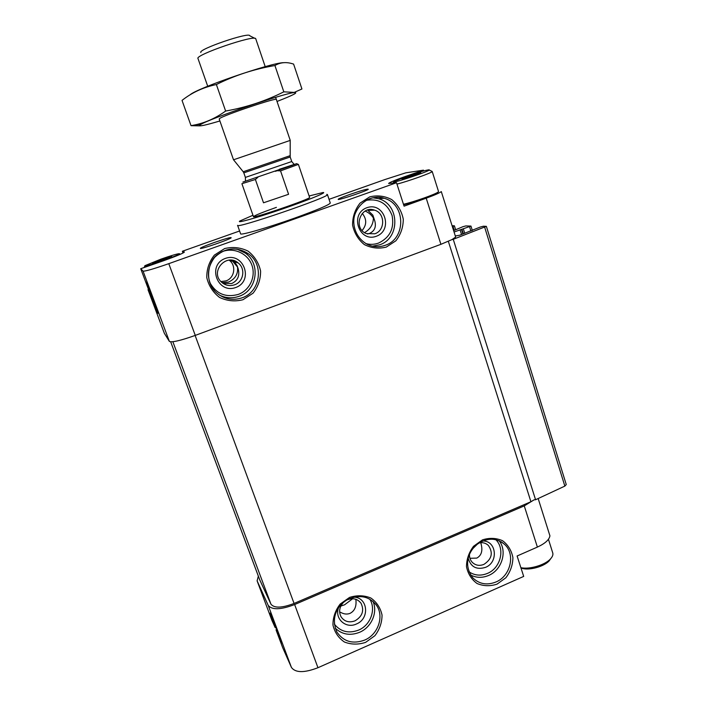 <?xml version="1.0" encoding="UTF-8"?>
<svg xmlns="http://www.w3.org/2000/svg" width="707" height="707" viewBox="0 0 707 707"><rect width="100%" height="100%" fill="white"/><g stroke="black" fill="none" stroke-linecap="round" stroke-linejoin="round"><path stroke-width="1.06" d="M550.841 558.53L549.118 560.925C544.045 566.528 529.525 570.567 522.305 568.41L520.971 567.977M156.919 261.122L166.216 257.825L156.786 261.166L155.399 262.597M166.711 258.744L166.348 257.781L171.686 256.411L157.767 261.882L152.473 263.225L156.724 261.201M404.21 177.819L413.268 174.602L402.036 179.163L409.397 177.148L420.78 172.915L413.507 174.532L420.692 172.535M257.189 581.066L271.877 620.26L275.129 627.542L269.959 613.208C269.57 610.945 281.342 641.196 281.572 643.078L276.11 630.087L282.694 647.674L291.417 667.408C295.411 672.896 304.257 672.993 317.956 667.717L523.693 576.408L517.1 555.994L537.382 547.085C545.017 543.559 549.206 539.812 549.931 535.844L538.186 498.621M258.347 576.143L257.109 580.845L268.2 605.378C271.93 610.097 280.741 609.823 294.633 604.547L524.258 505.885L534.156 499.805L530.922 501.74L448.344 241.326M276.34 628.629L276.11 630.087M148.541 289.083L148.019 289.729L149.097 291.143L157.926 313.263C157.599 310.912 145.695 279.627 146.128 282.261L148.276 288.854L140.728 268.713L143.07 271.135C145.244 271.364 153.817 268.872 168.787 263.667L396.512 182.724L404.077 206.161L426.215 198.181C434.584 195.123 439.621 192.931 441.301 191.588L455.662 237.075L451.853 239.646L440.912 244.322L426.215 198.181M164.386 333.404L148.046 289.79L164.342 333.297L169.371 341.401C171.898 342.621 180.532 340.624 195.273 335.401L440.912 244.322M343.558 602.311C339.36 606.915 338.538 611.767 341.11 616.893C344.495 621.63 349.134 622.947 355.011 620.834C362.391 616.416 364.414 610.583 361.083 603.336C357.477 598.696 352.722 597.583 346.837 599.996M339.634 612.121L340.624 612.342C343.973 614.215 347.137 614.542 350.115 613.331C354.817 610.839 356.726 606.155 355.833 599.28M340.854 606.032L344.565 604.812L352.678 598.705M234.512 284.824C243.597 281.925 245.806 268.58 238.118 262.898C226.408 252.638 209.705 271.621 221.353 282.013C225.215 285.451 229.598 286.388 234.512 284.824M223.165 283.472L231.702 283.534C237.844 280.635 239.982 275.668 238.144 268.616L237.092 265.664L234.45 261.811L232.064 260.247M222.051 282.641L228.529 282.075C235.298 278.947 238.286 273.936 237.499 267.034L232.736 261.298L230.889 260.132M220.911 281.563L225.957 280.891C234.503 278.169 236.571 265.629 229.333 260.291L229.165 260.149M469.492 554.288C469.342 557.461 470.261 560.138 472.267 562.33C475.537 565.441 479.417 566.13 483.888 564.398C491.878 559.113 493.362 552.794 488.351 545.424C485.736 543.003 482.589 542.181 478.922 542.949M469.934 558.283L476.765 558.106C481.485 555.516 482.916 550.726 481.052 543.763L480.68 542.676M472.815 548.623L477.879 543.674M374.798 233.778C385.386 230.509 385.253 213.143 374.577 210.147C360.614 204.809 352.413 228.538 366.456 233.61L374.798 233.778M367.543 233.99L369.346 233.513C374.507 231.189 376.345 227.08 374.86 221.167L372.863 215.122L367.578 210.05M364.547 232.612C370.291 229.262 373.243 224.393 373.411 218.012C371.422 214.848 368.674 212.542 365.166 211.084M362.09 230.5C366.845 224.853 366.898 219.152 362.258 213.408M183.007 253.026L182.362 251.259L239.602 230.995M423.714 170.926L423.466 170.157L405.818 172.826L385.059 179.498L329.038 199.33M140.728 268.713L163.688 260.697C176.52 256.075 183.431 253.186 184.403 252.028L182.362 251.259M423.466 170.157L404.386 176.812C394.488 180.365 389.239 182.592 388.629 183.484L396.512 182.724M213.921 242.616C225.648 238.577 231.401 236.978 231.18 237.835C229.165 239.62 202.679 248.811 200.408 248.511C199.674 248.104 204.182 246.142 213.921 242.616M349.364 194.611C361.816 190.333 368.126 188.575 368.285 189.326C366.332 191.023 340.359 199.798 338.273 199.471C337.478 199.18 341.181 197.553 349.364 194.611M237.614 225.374L240.583 233.761C239.744 235.767 267.264 227.893 294.412 218.198C317.081 210.006 329.047 204.959 330.293 203.05L330.266 202.971M259.814 580.049L170.687 341.843L259.699 579.775L270.958 604.193C274.245 608.303 281.952 608.055 294.068 603.451L530.922 501.74M534.156 499.805L535.57 499.743L453.249 239.32L451.853 239.646M453.249 239.32L486.372 226.355L483.402 226.222L480.433 226.991L459.568 235.263L455.308 235.952M535.57 499.743L564.849 486.107L566.254 484.56L486.372 226.355M454.062 232.011L470.959 226.072L465.78 225.94L462.979 226.673L453.62 230.623M452.392 226.735L454.407 225.798L452.073 225.719M309.118 195.989L323.072 192.507C327.633 192.189 307.421 200.443 281.625 209.263C255.819 218.11 235.511 223.739 239.973 220.955L252.973 215.255M309.595 197.394L309.604 197.43C311.389 198.694 251.825 219.09 253.468 216.651C254.617 215.485 262.27 212.383 276.41 207.354M326.775 194.363L327.438 194.558C330.664 196.634 234.706 229.483 237.596 225.312M376.301 236.271C393.666 230.137 384.299 201.38 366.88 207.725C349.311 213.885 358.979 242.81 376.301 236.271M235.767 287.493C254.105 281.015 243.738 251.727 225.347 258.426C206.789 264.939 217.482 294.386 235.767 287.493M468.193 558.203C470.782 567.005 476.562 570.054 485.506 567.368C498.859 562.242 496.411 540.272 482.483 541.005M338.512 607.852C334.358 618.722 345.979 629.097 356.425 623.989C370.079 618.731 367.887 597.062 353.641 597.168M149.433 289.879L148.276 288.854M438.075 192.18L437.783 192.755C435.539 194.893 412.906 202.856 403.626 204.765M405.942 176.6C417.572 172.57 425.207 170.307 428.875 169.821C434.301 169.724 388.762 184.925 394.011 181.469L405.942 176.6M413.754 175.681L413.268 174.602M429.158 169.972L432.198 171.465C433.267 172.305 407.877 181.407 396.954 184.094M438.517 191.482L438.172 192.004C435.892 194.16 413.321 202.14 403.467 204.261M404.333 178.65L404.077 177.864M552.697 552.768L552.768 552.989C553.254 554.818 552.459 556.833 550.399 559.007C544.867 565.105 529.251 569.674 520.873 567.677M166.428 257.763L168.902 257.869M160.984 259.133C170.537 255.793 176.582 253.981 179.118 253.68C184.439 253.442 140.145 268.978 145.05 265.62L160.984 259.133M157.122 262.076L156.786 261.166M296.666 163.644L242.916 182.053M257.914 177.298L255.386 179.472L241.909 183.723L253.477 216.687M309.604 197.43L298.389 164.386L280.546 170.882L277.197 170.714M280.546 170.882L288.58 194.284L263.508 202.794L288.58 194.284M255.386 179.472L263.508 202.794M254.856 38.372L249.774 35.774C249.695 31.612 197.465 49.49 200.859 52.521M255.784 38.903L255.757 38.805C255.572 34.148 194.239 55.146 198.013 58.575L207.717 86.254M290.197 140.41L233.513 159.791L219.214 119.023M219.895 120.968C205.277 125.307 198.534 126.73 199.666 125.227L200.691 124.529C208.618 119.085 283.039 93.616 293.953 92.59C299.061 92.122 293.414 95.083 277.02 101.454M219.347 119.094L219.426 118.679C222.148 115.692 279.521 96.444 276.34 99.581M283.816 91.83L274.926 65.53C280.025 62.508 285.628 61.845 291.735 63.542L293.599 64.072L301.933 88.985L294.218 92.405L283.816 91.83C265.859 100.924 246.46 107.331 225.63 111.052C216.077 117.901 206.152 122.452 195.866 124.715L191.031 125.678L199.993 125.864M191.031 125.678L182.026 100.394C191.977 92.529 203.422 87.244 216.377 84.54C234.874 75.34 254.396 69.003 274.926 65.53M225.63 111.052L216.377 84.54M189.962 94.888C196.617 88.322 271.205 62.649 283.595 62.676M291.417 667.408L268.2 605.378M271.877 620.26L257.224 581.145M365.634 642.354L374.896 635.699C379.65 629.433 382.027 622.549 382.036 615.046C380.463 607.852 376.734 602.17 370.848 598.007C364.07 595.259 356.973 595.064 349.55 597.415L340.147 604.087C335.321 610.424 332.926 617.388 332.953 624.979C334.597 632.226 338.414 637.9 344.389 642C351.202 644.651 358.29 644.775 365.634 642.354M497.065 584.132L505.894 577.734C510.454 571.654 512.796 564.937 512.911 557.584C511.523 550.506 508.086 544.885 502.589 540.722C496.234 537.939 489.544 537.647 482.51 539.856L473.557 546.264C468.918 552.414 466.558 559.21 466.479 566.643C467.937 573.775 471.454 579.387 477.022 583.496C483.42 586.191 490.092 586.403 497.065 584.132M537.382 547.085L524.258 505.885M317.956 667.717L294.633 604.547M169.371 341.401L143.07 271.135M195.273 335.401L168.787 263.667M242.961 299.733L253.044 293.202C258.17 286.688 260.68 279.283 260.591 270.984C258.762 262.88 254.591 256.261 248.06 251.118C240.574 247.468 232.771 246.619 224.632 248.564L214.398 255.094C209.175 261.687 206.638 269.181 206.78 277.595C208.698 285.761 212.975 292.389 219.594 297.461C227.133 300.996 234.918 301.756 242.961 299.733M386.287 247.088L395.858 240.813C400.781 234.503 403.246 227.292 403.282 219.179C401.673 211.234 397.838 204.712 391.766 199.613C384.776 195.963 377.45 195.035 369.77 196.846L360.049 203.121C355.047 209.502 352.554 216.802 352.563 225.02C354.251 233.027 358.175 239.549 364.335 244.587C371.369 248.139 378.687 248.97 386.287 247.088M270.958 604.193L172.862 341.737M294.068 603.451L195.114 335.454M564.849 486.107L484.693 227.3M461.556 234.53L460.063 229.793M462.926 234.017L461.485 229.422M463.368 233.849L461.98 229.439M464.746 233.345L463.412 229.068M470.897 231.065L469.563 226.788M454.283 230.376L453.054 226.496M365.793 243.57C370.088 244.746 374.339 244.578 378.545 243.075C389.946 237.552 394.462 228.37 392.085 215.538C387.348 203.404 378.722 198.34 366.199 200.328M372.474 246.186L379.588 244.816C400.436 238.339 399.711 203.97 378.439 198.694L372.942 197.774L378.439 198.694L384.06 198.269C377.326 196.396 370.945 197.341 364.918 201.106M385.209 245.311C406.437 238.692 405.721 203.66 384.06 198.269C376.416 195.247 361.781 198.314 355.382 213.249C351.547 221.724 354.127 237.605 367.985 244.702C373.658 247.15 379.394 247.353 385.209 245.311M209.608 282.208C216.024 293.776 225.568 297.85 238.25 294.421C249.995 290.224 256.332 276.013 251.612 264.445C247.097 252.797 232.612 246.84 221.158 252.081M219.303 295.022C225.745 298.213 232.356 298.628 239.125 296.286C257.18 290.489 261.016 263.658 245.223 253.026L236.916 249.076L245.223 253.026L248.298 253.689C236.182 246.398 224.95 247.627 214.592 257.401C206.197 268.934 206.382 280.29 215.149 291.478C222.891 298.946 231.861 301.067 242.059 297.833C260.468 291.903 264.391 264.542 248.298 253.689C237.852 247.088 227.583 247.388 217.491 254.582C209.033 259.619 203.749 280.105 215.149 291.478M468.988 571.777C474.618 575.578 480.787 576.108 487.494 573.386C500.662 568.11 505.399 548.747 495.713 539.6M470.615 575.003C476.315 577.928 482.315 578.079 488.617 575.454C501.899 570.072 507.608 551.204 499.098 540.705M501.802 542.163L504.48 544.275C495.872 537.338 486.478 537.559 476.279 544.956C468.29 552.264 463.341 564.937 472.7 577.752C479.187 584.097 486.92 585.52 495.899 582.011C510.693 576.072 515.712 554.111 504.48 544.275L500.971 541.65M334.323 624.104C340.562 631.784 348.657 633.781 358.608 630.096C370.654 625.156 376.38 609.116 369.681 599.05M335.18 628.125C342.038 634.568 350.177 635.955 359.589 632.297C371.493 627.348 378.006 612.271 372.969 601.339M364.626 640.1C378.21 634.515 384.405 616.186 376.398 605.183C369.213 596.248 359.704 594.322 347.879 599.403C338.317 604.688 330.187 616.716 336.903 632.049C343.584 641.691 352.82 644.369 364.626 640.1M289.958 155.734L243.208 171.748L243.809 172.862L290.188 156.981L291.744 161.541L245.4 177.404L245.444 180.63M279.318 169.3C302.587 161.576 301.27 162.256 275.385 171.333M243.208 171.748L233.522 159.773M360.738 602.841L361.083 603.336M234.45 261.811L238.118 262.898M229.333 260.291L232.736 261.298M235.528 261.29L235.864 262.226M487.079 544.372L488.351 545.424M368.488 210.359L374.577 210.147M472.347 230.526L470.959 226.072M455.688 229.855L454.407 225.798M327.438 194.558L330.293 203.05M371.714 209.572L372.112 210.226M375.558 604.034L376.398 605.183M371.034 209.555L371.263 210.262M393.826 181.84L393.18 183.14M432.198 171.465L438.534 191.526M437.783 192.755L438.172 192.004M548.438 539.282L552.768 552.989M549.118 560.925L550.399 559.007M522.305 568.41L520.926 567.836M144.882 265.965L144.157 267.511M179.392 253.813L180.356 254.264M291.744 161.541L293.856 164.051M296.763 163.697L298.177 164.404M255.757 38.805L265.205 66.652M275.624 97.345L290.232 140.375M290.188 156.981L290.197 140.375M243.809 172.862L245.4 177.404M200.691 124.529L195.866 124.715"/></g></svg>
